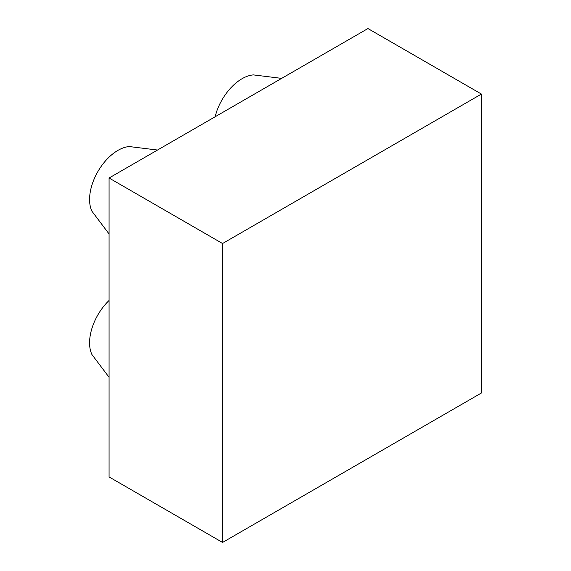 <?xml version="1.0" encoding="UTF-8"?>
<svg xmlns="http://www.w3.org/2000/svg" width="571" height="571" viewBox="0 0 571 571"><rect width="100%" height="100%" fill="white"/><g stroke="black" fill="none" stroke-linecap="round" stroke-linejoin="round"><path stroke-width="0.86" d="M109.068 233.96L91.952 211.249A40.113 23.154 -60 0 1 117.94 150.38A40.113 23.154 -60 0 1 129.296 146.561L157.525 150.037M481.424 94.065L367.945 28.55L109.068 178.009L109.068 476.935L222.547 542.45L481.424 392.991L481.424 94.065L222.547 243.524L222.547 542.45M215.117 116.784A40.113 23.154 -60 0 1 242.054 78.719A40.113 23.154 -60 0 1 253.417 74.901L281.646 78.377M109.068 377.281L91.952 354.57A40.113 23.154 -60 0 1 109.068 300.46M222.547 243.524L109.068 178.009"/></g></svg>
